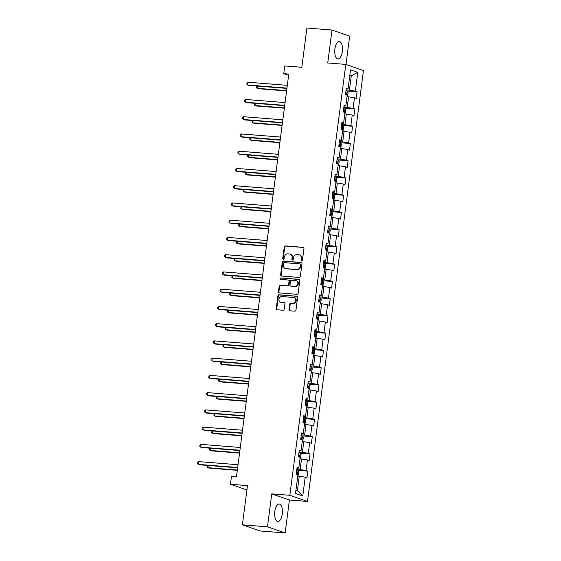 <?xml version="1.0" encoding="UTF-8"?>
<svg xmlns="http://www.w3.org/2000/svg" width="561" height="561" viewBox="0 0 561 561"><rect width="100%" height="100%" fill="white"/><g stroke="black" fill="none" stroke-linecap="round" stroke-linejoin="round"><path stroke-width="0.84" d="M301.671 260.711A0.771 0.687 -70.9 0 0 302.463 260.009L303.957 248.481A1.101 0.982 -70.9 0 0 303.115 247.317L285.381 245.914A1.101 0.982 -70.9 0 0 284.252 246.917L282.758 258.446A0.771 0.687 -70.9 0 0 283.347 259.266A0.771 0.687 -70.9 0 0 284.139 258.558L284.329 257.064A3.52 3.142 -70.9 0 1 287.933 253.845L289.413 253.958A3.52 3.142 -70.9 0 1 290.114 254.105A3.52 3.142 -70.9 0 1 292.113 257.681L291.916 259.175A0.771 0.687 -70.9 0 0 293.298 259.28L293.494 257.794A3.52 3.142 -70.9 0 1 297.099 254.568L298.571 254.687A3.52 3.142 -70.9 0 1 299.279 254.834A3.52 3.142 -70.9 0 1 301.278 258.404L301.082 259.897A0.771 0.687 -70.9 0 0 301.671 260.711M282.267 514.044A8.738 3.836 94.5 0 0 279.231 504.037A8.738 3.836 94.5 0 0 274.82 511.457A8.738 3.836 94.5 0 0 277.856 521.464A8.738 3.836 94.5 0 0 282.267 514.044M342.336 51.521A8.738 3.836 94.5 0 0 339.3 41.521A8.738 3.836 94.5 0 0 334.889 48.94A8.738 3.836 94.5 0 0 337.925 58.947A8.738 3.836 94.5 0 0 342.336 51.521M288.999 309.616A1.101 0.982 -70.9 0 0 289.848 310.78L294.82 311.173A1.101 0.982 -70.9 0 0 295.949 310.163L297.611 297.358A1.101 0.982 -70.9 0 0 296.762 296.201L279.034 294.798A1.101 0.982 -70.9 0 0 277.905 295.801L276.243 308.606A1.101 0.982 -70.9 0 0 277.085 309.77L283.095 310.247A1.101 0.982 -70.9 0 0 284.224 309.237L284.932 303.76A1.101 0.982 -70.9 0 0 284.09 302.596L281.11 302.358A2.945 2.63 -70.9 0 1 281.867 296.552L293.536 297.477A2.945 2.63 -70.9 0 1 292.786 303.284L290.836 303.129A1.101 0.982 -70.9 0 0 289.714 304.139L288.999 309.616L289.476 309.784A1.101 0.982 -70.9 0 0 289.876 310.78M345.99 64.473L349.671 36.163L332.007 30.035L306.916 28.05L301.818 67.292L284.757 65.946L283.754 73.68L288.775 74.08L236.454 476.906L231.434 476.506L230.431 484.248L246.924 489.97M267.485 526.821L285.149 532.95L289.427 500.005L271.762 493.883L267.485 526.821L242.394 524.837L247.492 485.595L230.431 484.248M271.762 493.883L289.834 495.307L345.793 64.403L363.458 70.532L307.491 501.436L289.834 495.307M332.007 30.035L327.729 62.979L345.793 64.403M299.202 277.429A1.101 0.982 -70.9 0 0 300.331 276.419L301.993 263.614A1.101 0.982 -70.9 0 0 301.145 262.45L283.417 261.047A1.101 0.982 -70.9 0 0 282.288 262.057L280.626 274.862A1.101 0.982 -70.9 0 0 281.468 276.026L299.202 277.429M299.798 280.486L298.136 293.291A1.101 0.982 -70.9 0 1 297.014 294.301L279.28 292.898A1.101 0.982 -70.9 0 1 278.431 291.734L279.147 286.257A1.101 0.982 -70.9 0 1 280.276 285.247L287.463 285.815A1.101 0.982 -70.9 0 0 288.592 284.806L289.062 281.173A1.101 0.982 -70.9 0 0 288.221 280.009L280.731 279.42A0.771 0.687 -70.9 0 1 280.928 277.898L298.957 279.322A1.101 0.982 -70.9 0 1 299.798 280.486M285.149 532.95L260.059 530.965L242.394 524.837M307.807 471.163L306.068 470.56L307.442 459.943L309.188 460.553L310.044 453.919L308.305 453.316L309.686 442.699L311.425 443.302L312.288 436.675L310.542 436.065L311.923 425.455L313.662 426.058L314.525 419.425L312.786 418.822L314.16 408.212L315.906 408.815L316.769 402.181L315.023 401.578L316.404 390.968L318.143 391.571L319.006 384.937L317.267 384.334L318.641 373.724L320.387 374.327L321.243 367.693L319.504 367.09L320.885 356.473L322.624 357.084L323.487 350.45L321.741 349.84L323.122 339.23L324.861 339.833L325.724 333.206L323.985 332.596L325.359 321.986L327.105 322.589L327.968 315.955L326.221 315.352L327.603 304.742L329.342 305.345L330.205 298.711L328.466 298.108L329.84 287.498L331.586 288.102L332.442 281.468L330.702 280.865L332.084 270.248L333.823 270.858L334.686 264.224L332.939 263.621L334.321 253.004L336.06 253.607L336.923 246.98L335.183 246.37L336.558 235.76L338.304 236.363L339.167 229.73L337.42 229.126L338.802 218.517L340.541 219.12L341.404 212.486L339.664 211.883L341.039 201.273L342.785 201.876L343.641 195.242L341.901 194.639L343.276 184.029L345.022 184.632L345.885 177.998L344.138 177.395L345.52 166.778L347.259 167.388L348.122 160.755L346.382 160.151L347.757 149.535L349.503 150.138L350.366 143.511L348.619 142.901L350.001 132.291L351.74 132.894L352.603 126.26L350.856 125.657L352.238 115.047L353.977 115.65L354.84 109.016L353.1 108.413L354.475 97.803L356.221 98.406L357.084 91.773L355.337 91.17L357.778 72.376L350.527 69.859L348.086 88.652L346.34 88.049L345.478 94.676L347.224 95.286L345.842 105.896L344.103 105.293L343.241 111.927L344.98 112.53L343.605 123.139L341.859 122.536L341.004 129.17L342.743 129.773L341.361 140.383L339.622 139.78L338.76 146.414L340.506 147.017L339.125 157.634L337.385 157.024L336.523 163.658L338.262 164.261L336.888 174.878L335.141 174.275L334.279 180.901L336.025 181.512L334.644 192.121L332.904 191.518L332.042 198.152L333.781 198.755L332.407 209.365L330.66 208.762L329.805 215.396L331.544 215.999L330.163 226.609L328.423 226.006L327.561 232.64L329.307 233.243L327.926 243.853L326.186 243.25L325.324 249.883L327.063 250.487L325.689 261.103L323.942 260.493L323.08 267.127L324.826 267.73L323.445 278.347L321.705 277.744L320.843 284.371L322.582 284.981L321.208 295.591L319.461 294.988L318.606 301.622L320.345 302.225L318.971 312.835L317.224 312.232L316.362 318.865L318.108 319.468L316.727 330.078L314.987 329.475L314.125 336.109L315.864 336.712L314.49 347.329L312.743 346.719L311.881 353.353L313.627 353.956L312.246 364.573L310.506 363.963L309.644 370.597L311.383 371.207L310.009 381.817L308.262 381.214L307.407 387.847L309.146 388.45L307.772 399.06L306.026 398.457L305.163 405.091L306.909 405.694L305.528 416.304L303.789 415.701L302.926 422.335L304.665 422.938L303.291 433.548L301.545 432.945L300.682 439.579L302.428 440.182L301.047 450.799L299.308 450.188L298.445 456.822L300.191 457.425L298.81 468.042L297.071 467.439L296.208 474.066L297.947 474.676L295.507 493.463L302.765 495.98L305.205 477.194L306.944 477.797L307.807 471.163L296.727 470.062M300.002 458.849L301.516 458.968L300.142 469.578L296.825 469.319M300.142 469.578L306.068 470.56M301.516 458.968L307.442 459.943M298.81 468.042L296.951 468.344M302.246 441.598L303.76 441.717L302.379 452.334L299.062 452.068M302.379 452.334L308.305 453.316M303.76 441.717L309.686 442.699M301.047 450.799L299.188 451.1M304.483 424.354L305.997 424.474L304.623 435.091L301.306 434.824M304.623 435.091L310.542 436.065M305.997 424.474L311.923 425.455M303.291 433.548L301.425 433.856M306.72 407.111L308.241 407.23L306.86 417.84L303.543 417.58M306.86 417.84L312.786 418.822M308.241 407.23L314.16 408.212M305.528 416.304L303.669 416.613M308.964 389.867L310.478 389.986L309.097 400.596L305.78 400.337M309.097 400.596L315.023 401.578M310.478 389.986L316.404 390.968M307.772 399.06L305.906 399.369M311.201 372.623L312.715 372.742L311.341 383.352L308.024 383.093M311.341 383.352L317.267 384.334M312.715 372.742L318.641 373.724M310.009 381.817L308.15 382.118M313.445 355.372L314.959 355.499L313.578 366.109L310.261 365.849M313.578 366.109L319.504 367.09M314.959 355.499L320.885 356.473M312.246 364.573L310.387 364.874M315.682 338.129L317.196 338.248L315.822 348.865L312.498 348.598M315.822 348.865L321.741 349.84M317.196 338.248L323.122 339.23M314.49 347.329L312.624 347.631M317.919 320.885L319.44 321.004L318.059 331.621L314.742 331.355M318.059 331.621L323.985 332.596M319.44 321.004L325.359 321.986M316.727 330.078L314.868 330.387M320.163 303.641L321.677 303.76L320.296 314.37L316.979 314.111M320.296 314.37L326.221 315.352M321.677 303.76L327.603 304.742M318.971 312.835L317.105 313.143M322.4 286.398L323.914 286.517L322.54 297.127L319.223 296.867M322.54 297.127L328.466 298.108M323.914 286.517L329.84 287.498M321.208 295.591L319.349 295.892M324.644 269.154L326.158 269.273L324.777 279.883L321.46 279.623M324.777 279.883L330.702 280.865M326.158 269.273L332.084 270.248M323.445 278.347L321.586 278.649M326.881 251.903L328.395 252.029L327.021 262.639L323.697 262.373M327.021 262.639L332.939 263.621M328.395 252.029L334.321 253.004M325.689 261.103L323.823 261.405M329.118 234.659L330.639 234.779L329.258 245.395L325.941 245.129M329.258 245.395L335.183 246.37M330.639 234.779L336.558 235.76M327.926 243.853L326.067 244.161M331.362 217.416L332.876 217.535L331.495 228.152L328.178 227.885M331.495 228.152L337.42 229.126M332.876 217.535L338.802 218.517M330.163 226.609L328.304 226.917M333.599 200.172L335.113 200.291L333.739 210.901L330.422 210.641M333.739 210.901L339.664 211.883M335.113 200.291L341.039 201.273M332.407 209.365L330.548 209.674M335.843 182.928L337.357 183.047L335.976 193.657L332.659 193.398M335.976 193.657L341.901 194.639M337.357 183.047L343.276 184.029M334.644 192.121L332.785 192.423M338.08 165.684L339.594 165.804L338.22 176.413L334.896 176.154M338.22 176.413L344.138 177.395M339.594 165.804L345.52 166.778M336.888 174.878L335.022 175.179M340.317 148.434L341.831 148.553L340.457 159.17L337.14 158.903M340.457 159.17L346.382 160.151M341.831 148.553L347.757 149.535M339.125 157.634L337.266 157.936M342.561 131.19L344.075 131.309L342.694 141.926L339.377 141.66M342.694 141.926L348.619 142.901M344.075 131.309L350.001 132.291M341.361 140.383L339.503 140.692M344.798 113.946L346.312 114.065L344.938 124.675L341.621 124.416M344.938 124.675L350.856 125.657M346.312 114.065L352.238 115.047M343.605 123.139L341.747 123.448M347.042 96.702L348.556 96.822L347.175 107.431L343.858 107.172M347.175 107.431L353.1 108.413M348.556 96.822L354.475 97.803M345.842 105.896L343.984 106.204M349.769 75.7L351.284 75.819L349.419 90.188L346.095 89.928M349.419 90.188L355.337 91.17M349.819 75.307L351.284 75.819L357.778 72.376M348.086 88.652L346.221 88.954M289.427 500.005L307.491 501.436M283.754 73.68L288.606 75.363M295.949 490.076L297.414 490.58L299.279 476.212L297.765 476.093M297.414 490.58L302.765 495.98M299.279 476.212L305.205 477.194M347.112 96.12L347.673 95.728L348.101 92.411L347.287 90.973L357.084 91.773M345.064 108.245L354.84 109.016M342.631 130.608L343.192 130.215L343.62 126.905L342.834 125.503L352.603 126.26M340.394 147.859L340.955 147.466L341.383 144.149L340.59 142.746L350.366 143.511M338.157 165.102L338.711 164.71L339.146 161.393L338.353 159.99L348.122 160.755M335.913 182.346L336.474 181.953L336.902 178.636L336.109 177.234L345.885 177.998M333.676 199.59L334.23 199.197L334.665 195.88L333.851 194.443L343.641 195.242M331.439 216.834L331.993 216.441L332.421 213.124L331.614 211.693L341.404 212.486M329.195 234.084L329.756 233.685L330.184 230.375L329.391 228.972L339.167 229.73M327.147 246.202L336.923 246.98M324.714 268.572L325.275 268.179L325.703 264.862L324.91 263.46L334.686 264.224M322.477 285.815L323.031 285.423L323.466 282.106L322.673 280.703L332.442 281.468M320.429 297.94L330.205 298.711M318.185 315.184L327.968 315.955M315.759 337.554L316.313 337.161L316.748 333.844L315.955 332.442L325.724 333.206M313.515 354.797L314.076 354.405L314.504 351.088L313.718 349.685L323.487 350.45M311.278 372.041L311.832 371.648L312.267 368.332L311.474 366.929L321.243 367.693M309.23 384.166L319.006 384.937M306.797 406.529L307.358 406.136L307.786 402.819L306.972 401.381L316.769 402.181M304.749 418.653L314.525 419.425M302.316 441.023L302.877 440.63L303.305 437.314L302.519 435.911L312.288 436.675M300.079 458.267L300.64 457.874L301.068 454.557L300.275 453.155L310.044 453.919M301.776 260.711A0.771 0.687 -70.9 0 1 301.559 260.066L301.755 258.572A3.52 3.142 -70.9 0 0 299.756 254.996L299.279 254.834M290.114 254.105L290.591 254.273A3.52 3.142 -70.9 0 1 292.59 257.85L292.393 259.336A0.771 0.687 -70.9 0 0 292.611 259.988M303.557 247.478L285.858 246.076A1.101 0.982 -70.9 0 0 284.736 247.085L283.235 258.614A0.771 0.687 -70.9 0 0 283.452 259.266M301.594 262.618L283.894 261.216A1.101 0.982 -70.9 0 0 282.765 262.225L281.103 275.023A1.101 0.982 -70.9 0 0 281.503 276.026M300.458 264.701A0.771 0.687 -70.9 0 0 299.869 263.887L284.301 262.653A0.771 0.687 -70.9 0 0 283.515 263.361L283.312 264.932A3.52 3.142 -70.9 0 0 285.311 268.509A3.52 3.142 -70.9 0 0 286.012 268.656L296.65 269.497A3.52 3.142 -70.9 0 0 300.254 266.272L300.458 264.701L300.934 264.862A0.771 0.687 -70.9 0 0 300.345 264.049M285.311 268.509L285.787 268.67A3.52 3.142 -70.9 0 0 286.489 268.817L286.012 268.656M300.934 264.862L300.731 266.44A3.52 3.142 -70.9 0 1 297.127 269.659L286.489 268.817M288.438 280.058L288.915 280.22A1.101 0.982 -70.9 0 1 289.539 281.341L289.069 284.974A1.101 0.982 -70.9 0 1 287.94 285.984L280.752 285.416A1.101 0.982 -70.9 0 0 279.623 286.419L278.915 291.902A1.101 0.982 -70.9 0 0 279.308 292.898M299.399 279.49L281.405 278.067A0.771 0.687 -70.9 0 0 280.844 279.427M294.925 286.405A2.945 2.63 -70.9 0 0 295.682 280.598L291.566 280.276A1.101 0.982 -70.9 0 0 290.444 281.285L289.967 284.918A1.101 0.982 -70.9 0 0 290.815 286.082L295.402 286.573A2.945 2.63 -70.9 0 0 296.748 280.886L296.264 280.724M290.591 286.033L291.068 286.201A1.101 0.982 -70.9 0 0 291.292 286.243L290.815 286.082M295.402 286.573L291.292 286.243M294.125 297.603L294.602 297.765A2.945 2.63 -70.9 0 1 293.263 303.445L291.313 303.298A1.101 0.982 -70.9 0 0 290.191 304.3L289.476 309.784M280.521 302.239L280.998 302.4A2.945 2.63 -70.9 0 0 281.587 302.526L281.11 302.358M284.532 302.758L281.587 302.526M297.211 296.362L279.511 294.96A1.101 0.982 -70.9 0 0 278.382 295.97L276.72 308.774A1.101 0.982 -70.9 0 0 277.12 309.77M347.287 90.973L345.997 90.672M257.492 86.085L257.204 88.301L258.397 88.715L286.58 90.945M345.555 94.101L346.361 94.269L346.537 92.944L345.73 92.775M256.938 86.043L256.363 87.495L257.204 88.301L286.622 90.63M286.952 88.098L247.653 84.992L248.018 82.222L287.309 85.335M286.909 88.414L248.853 85.405L246.819 84.178L246.959 83.077L248.018 82.222M344.875 113.364L345.429 112.971L345.864 109.654L345.05 108.217L343.76 107.915M255.248 103.329L254.96 105.545L256.16 105.959L284.343 108.189M343.318 111.344L344.124 111.513L344.293 110.187L343.486 110.019M254.694 103.287L254.126 104.739L254.96 105.545L284.385 107.873M342.294 129.619L342.834 125.503L341.523 125.166M253.011 120.573L252.723 122.789L253.916 123.203L282.099 125.433M341.074 128.588L341.88 128.757L342.056 127.431L341.249 127.263M252.457 120.531L251.882 121.982L252.723 122.789L282.141 125.117M284.715 105.342L245.416 102.235L245.774 99.472L285.072 102.579M284.672 105.657L246.609 102.649L244.575 101.429L244.722 100.321L245.774 99.472M282.471 122.586L243.179 119.479L243.537 116.716L282.828 119.823M282.428 122.901L244.372 119.893L242.338 118.673L242.478 117.565L243.537 116.716M340.057 146.863L340.59 142.746L339.279 142.41M250.774 137.824L250.487 140.033L251.679 140.446L279.862 142.676M338.837 145.839L339.643 146L339.819 144.675L339.005 144.507M250.22 137.775L249.645 139.226L250.487 140.033L279.904 142.361M337.82 164.107L338.353 159.99L337.042 159.654M248.53 155.067L248.243 157.283L249.435 157.697L277.625 159.927M336.593 163.083L337.406 163.251L337.575 161.919L336.768 161.757M247.976 155.025L247.408 156.47L248.243 157.283L277.667 159.605M335.576 181.357L336.109 177.234L334.805 176.897M246.293 172.311L246.006 174.527L247.198 174.941L275.381 177.171M334.356 180.326L335.162 180.495L335.338 179.169L334.531 179.001M245.739 172.269L245.164 173.721L246.006 174.527L275.423 176.855M280.234 139.829L240.935 136.723L241.293 133.96L280.591 137.066M280.191 140.145L242.128 137.136L240.101 135.916L240.241 134.808L241.293 133.96M277.99 157.073L238.698 153.966L239.056 151.204L278.354 154.31M277.954 157.396L239.891 154.38L237.857 153.16L238.004 152.052L239.056 151.204M275.753 174.324L236.454 171.21L236.819 168.447L276.11 171.561M275.71 174.639L237.654 171.631L235.62 170.404L235.76 169.303L236.819 168.447M333.851 194.443L332.561 194.141M244.049 189.555L243.762 191.771L244.961 192.185L273.144 194.415M332.119 197.57L332.925 197.738L333.101 196.413L332.287 196.245M243.495 189.513L242.927 190.964L243.762 191.771L273.186 194.099M273.516 191.567L234.218 188.461L234.575 185.698L273.873 188.805M273.473 191.883L235.41 188.875L233.376 187.647L233.523 186.547L234.575 185.698M331.614 211.693L330.324 211.392M241.812 206.799L241.525 209.015L242.717 209.428L270.907 211.658M329.875 214.814L330.688 214.982L330.857 213.657L330.05 213.489M241.258 206.757L240.683 208.208L241.525 209.015L270.942 211.343M271.272 208.811L231.981 205.705L232.338 202.942L271.629 206.048M271.229 209.127L233.173 206.118L231.139 204.898L231.286 203.79L232.338 202.942M328.858 233.088L329.391 228.972L328.08 228.636M239.575 224.042L239.288 226.258L240.48 226.672L268.663 228.902M327.638 232.058L328.444 232.226L328.62 230.901L327.806 230.732M239.021 224L238.446 225.452L239.288 226.258L268.705 228.586M269.035 226.055L229.737 222.948L230.094 220.185L269.392 223.292M268.992 226.371L230.929 223.362L228.902 222.142L229.042 221.034L230.094 220.185M326.958 251.328L327.512 250.935L327.947 247.618L327.133 246.181L325.843 245.879M237.331 241.293L237.044 243.509L238.236 243.923L266.426 246.146M325.394 249.308L326.207 249.47L326.376 248.144L325.569 247.976M236.777 241.244L236.209 242.696L237.044 243.509L266.468 245.83M266.791 243.299L227.5 240.192L227.857 237.429L267.155 240.536M266.755 243.614L228.692 240.606L226.658 239.386L226.805 238.278L227.857 237.429M324.377 267.576L324.91 263.46L323.606 263.123M235.094 258.537L234.807 260.753L235.999 261.167L264.182 263.397M323.157 266.552L323.963 266.72L324.139 265.388L323.332 265.227M234.54 258.495L233.965 259.939L234.807 260.753L264.224 263.074M264.554 260.549L225.263 257.436L225.62 254.673L264.911 257.78M264.512 260.865L226.455 257.85L224.421 256.629L224.561 255.521L225.62 254.673M322.14 284.827L322.673 280.703L321.362 280.367M232.857 275.781L232.57 277.997L233.762 278.41L261.945 280.64M320.92 283.796L321.726 283.964L321.902 282.639L321.088 282.471M232.296 275.739L231.728 277.19L232.57 277.997L261.987 280.325M262.317 277.793L223.019 274.687L223.376 271.917L262.674 275.03M262.275 278.109L224.211 275.1L222.177 273.873L222.324 272.772L223.376 271.917M320.24 303.059L320.794 302.667L321.222 299.35L320.415 297.912L319.125 297.611M230.613 293.024L230.326 295.24L231.518 295.654L259.708 297.884M318.676 301.04L319.49 301.208L319.658 299.883L318.851 299.714M230.059 292.982L229.484 294.434L230.326 295.24L259.743 297.568M260.073 295.037L220.782 291.93L221.139 289.167L260.437 292.274M260.031 295.352L221.974 292.344L219.94 291.117L220.087 290.016L221.139 289.167M317.996 320.303L318.557 319.91L318.985 316.593L318.171 315.163L316.881 314.861M228.376 310.268L228.089 312.484L229.281 312.898L257.464 315.128M316.439 318.283L317.245 318.452L317.421 317.126L316.607 316.958M227.822 310.226L227.247 311.678L228.089 312.484L257.506 314.812M257.836 312.281L218.538 309.174L218.902 306.411L258.193 309.518M257.794 312.596L219.737 309.588L217.703 308.368L217.843 307.26L218.902 306.411M315.422 336.558L315.955 332.442L314.644 332.105M226.132 327.519L225.845 329.728L227.044 330.141L255.227 332.371M314.202 335.527L315.009 335.695L315.177 334.37L314.37 334.202M225.578 327.47L225.01 328.921L225.845 329.728L255.269 332.056M255.599 329.524L216.301 326.418L216.658 323.655L255.956 326.761M255.557 329.84L217.493 326.832L215.459 325.611L215.606 324.503L216.658 323.655M313.178 353.802L313.718 349.685L312.407 349.349M223.895 344.763L223.608 346.979L224.8 347.392L252.983 349.615M311.958 352.778L312.765 352.946L312.94 351.614L312.133 351.445M223.341 344.713L222.766 346.165L223.608 346.979L253.025 349.3M253.355 346.768L214.064 343.662L214.421 340.899L253.712 344.005M253.313 347.091L215.256 344.075L213.222 342.855L213.362 341.747L214.421 340.899M310.941 371.045L311.474 366.929L310.163 366.592M221.658 362.006L221.371 364.222L222.563 364.636L250.746 366.866M309.721 370.022L310.528 370.19L310.703 368.865L309.889 368.696M221.097 361.964L220.529 363.416L221.371 364.222L250.788 366.55M251.118 364.019L211.82 360.905L212.177 358.142L251.475 361.249M251.076 364.334L213.012 361.319L210.985 360.099L211.125 358.998L212.177 358.142M309.041 389.285L309.595 388.892L310.03 385.575L309.216 384.138L307.926 383.836M219.414 379.25L219.127 381.466L220.319 381.88L248.509 384.11M307.477 387.265L308.291 387.434L308.459 386.108L307.652 385.94M218.86 379.208L218.292 380.66L219.127 381.466L248.544 383.794M248.874 381.263L209.583 378.156L209.94 375.393L249.238 378.5M248.839 381.578L210.775 378.57L208.741 377.343L208.888 376.242L209.94 375.393M306.972 401.381L305.682 401.08M217.177 396.494L216.89 398.71L218.082 399.123L246.265 401.353M305.24 404.509L306.047 404.677L306.222 403.352L305.415 403.184M216.623 396.452L216.048 397.903L216.89 398.71L246.307 401.038M246.637 398.506L207.339 395.4L207.703 392.637L246.994 395.743M246.595 398.822L208.538 395.814L206.504 394.593L206.644 393.485L207.703 392.637M304.56 423.772L305.114 423.38L305.549 420.07L304.735 418.632L303.445 418.331M214.933 413.738L214.646 415.953L215.845 416.367L244.028 418.597M303.003 421.753L303.81 421.921L303.978 420.596L303.171 420.427M214.379 413.695L213.811 415.147L214.646 415.953L244.07 418.282M244.4 415.75L205.102 412.644L205.459 409.881L244.757 412.987M244.358 416.066L206.294 413.057L204.26 411.837L204.407 410.729L205.459 409.881M301.979 440.027L302.519 435.911L301.208 435.574M212.696 430.988L212.409 433.197L213.601 433.618L241.784 435.841M300.759 439.004L301.566 439.165L301.741 437.839L300.934 437.671M212.142 430.939L211.567 432.391L212.409 433.197L241.826 435.525M242.156 432.994L202.865 429.887L203.222 427.124L242.513 430.231M242.114 433.309L204.057 430.301L202.023 429.081L202.163 427.973L203.222 427.124M299.742 457.271L300.275 453.155L298.964 452.818M210.459 448.232L210.172 450.448L211.364 450.862L239.547 453.092M298.522 456.247L299.329 456.416L299.504 455.083L298.69 454.922M209.898 448.19L209.33 449.634L210.172 450.448L239.589 452.769M239.919 450.238L200.621 447.131L200.978 444.368L240.276 447.475M239.877 450.56L201.813 447.545L199.786 446.325L199.926 445.217L200.978 444.368M297.842 475.511L298.396 475.118L298.831 471.801L298.038 470.399L297.505 474.522M208.215 465.476L207.928 467.692L209.12 468.105L237.31 470.335M296.278 473.491L297.092 473.659L297.26 472.334L296.453 472.166M207.661 465.434L207.093 466.885L207.928 467.692L237.352 470.02M237.675 467.488L198.384 464.375L198.741 461.612L238.039 464.725M237.64 467.804L199.576 464.796L197.542 463.568L197.689 462.467L198.741 461.612M301.755 258.572L301.278 258.404M292.393 259.336L291.916 259.175M292.59 257.85L292.113 257.681M283.235 258.614L282.758 258.446M284.736 247.085L284.252 246.917M285.858 246.076L285.381 245.914M303.536 247.464L303.115 247.317M301.559 260.066L301.082 259.897M281.103 275.023L280.626 274.862M282.765 262.225L282.288 262.057M283.894 261.216L283.417 261.047M301.566 262.597L301.145 262.45M297.127 269.659L296.65 269.497M300.731 266.44L300.254 266.272M278.915 291.902L278.431 291.734M279.623 286.419L279.147 286.257M280.752 285.416L280.276 285.247M287.94 285.984L287.463 285.815M289.069 284.974L288.592 284.806M289.539 281.341L289.062 281.173M281.405 278.067L280.928 277.898M299.378 279.469L298.957 279.322M290.191 304.3L289.714 304.139M291.313 303.298L290.836 303.129M293.263 303.445L292.786 303.284M284.511 302.744L284.09 302.596M276.72 308.774L276.243 308.606M278.382 295.97L277.905 295.801M279.511 294.96L279.034 294.798M297.183 296.341L296.762 296.201M346.775 95.132L347.308 91.008M345.716 92.874L346.537 92.944M344.538 112.375L345.071 108.259M343.472 110.124L344.293 110.187M341.235 127.368L342.056 127.431M338.998 144.612L339.819 144.675M336.754 161.856L337.575 161.919M334.517 179.099L335.338 179.169M333.339 198.601L333.872 194.478M332.273 196.343L333.101 196.413M331.095 215.845L331.635 211.728M330.036 213.594L330.857 213.657M327.799 230.837L328.62 230.901M326.621 250.332L327.154 246.216M325.555 248.081L326.376 248.144M323.318 265.325L324.139 265.388M321.074 282.569L321.902 282.639M319.896 302.07L320.436 297.954M318.837 299.819L319.658 299.883M317.659 319.314L318.192 315.198M316.6 317.063L317.421 317.126M314.356 334.307L315.177 334.37M312.119 351.551L312.94 351.614M309.875 368.794L310.703 368.865M308.697 388.296L309.237 384.173M307.638 386.038L308.459 386.108M306.46 405.54L306.993 401.424M305.401 403.289L306.222 403.352M304.223 422.784L304.756 418.667M303.157 420.533L303.978 420.596M300.92 437.776L301.741 437.839M298.676 455.02L299.504 455.083M296.439 472.264L297.26 472.334M300.5 264.084L300.023 263.915"/></g></svg>

